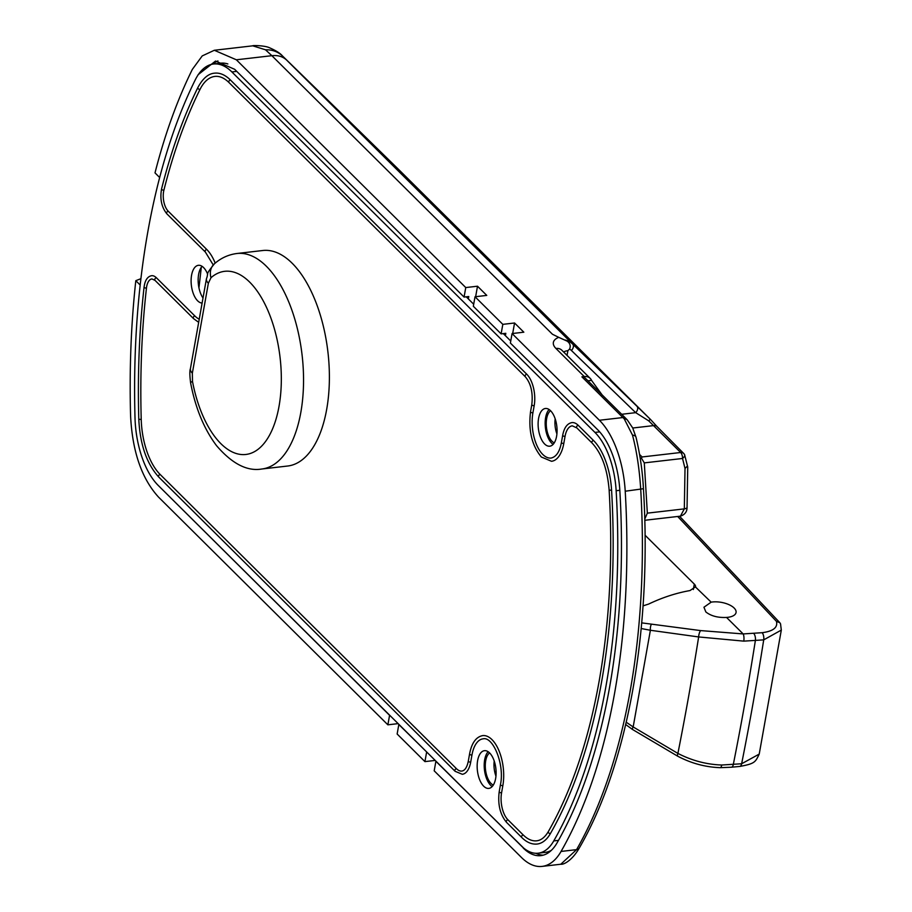 <?xml version="1.0" encoding="UTF-8"?>
<svg xmlns="http://www.w3.org/2000/svg" width="912" height="912" viewBox="0 0 912 912"><rect width="100%" height="100%" fill="white"/><g stroke="black" fill="none" stroke-linecap="round" stroke-linejoin="round"><path stroke-width="1.37" d="M602.558 395.512L591.535 380.372A10.841 8.06 134.8 0 0 590.189 378.366A10.841 8.06 134.8 0 0 584.239 376.553L555.932 348.452A21.694 9.884 -169.9 0 1 558.771 337.36L567.23 341.179C570.08 343.311 570.878 345.922 569.601 349.045L567.891 350.675A10.841 4.948 10.1 0 0 563.673 352.043M550.552 410.719A16.815 8.231 -96.6 0 0 546.277 425.186A16.815 8.231 -96.6 0 0 552.011 441.26A16.815 8.231 -96.6 0 0 554.268 442.856M494.213 761.007A16.815 8.231 -96.6 0 0 495.957 776.135M489.596 752.913A18.981 9.291 83.4 0 1 496.105 773.638A18.981 9.291 83.4 0 1 488.809 788.401A18.981 9.291 83.4 0 1 483.668 786.178A18.981 9.291 83.4 0 1 477.158 765.453A18.981 9.291 83.4 0 1 484.454 750.69A18.981 9.291 83.4 0 1 489.596 752.913A16.815 8.231 -96.6 0 0 485.321 767.38A16.815 8.231 -96.6 0 0 491.055 783.465A16.815 8.231 -96.6 0 0 493.312 785.061M558.771 337.36L552.444 334.248L271.879 55.689L236.356 59.793L214.32 50.274L202.236 55.906L192.341 69.392A542.332 265.403 83.4 0 0 155.006 172.881L159.668 177.521M236.356 59.793L465.758 287.565L464.071 297.073L234.658 69.301L215.54 61.047L198.064 74.738M535.891 853.29A65.083 31.852 -96.6 0 0 543.176 855.171M464.071 297.073L468.768 296.525L468.346 298.897M217.934 60.933L210.786 64.57M398.134 723.626L387.874 724.823L158.471 497.04C141.691 478.561 132.4 451.565 130.598 416.066A542.332 265.403 83.4 0 1 135.808 280.679L140.186 285.034M387.874 724.823L389.572 715.316L160.341 487.521M523.556 847.966L435.89 761.303L434.192 770.811L521.516 857.519A75.924 37.153 -96.6 0 0 542.093 866.4A75.924 37.153 -96.6 0 0 561.062 851.443L576.566 849.642A488.102 238.864 -96.6 0 0 640.726 489.436C639.426 469.042 636.679 450.938 632.495 435.115L624.298 418.984A75.924 37.153 -96.6 0 0 622.896 417.548L581.89 376.827A5.426 4.036 -45.2 0 1 584.866 377.739L625.871 418.448A5.426 4.036 134.8 0 0 622.896 417.548L599.412 420.261A75.924 37.153 -96.6 0 1 625.222 491.226A488.102 238.864 83.4 0 1 561.062 851.443M523.214 848.012A65.083 31.852 -96.6 0 0 540.85 855.627A65.083 31.852 -96.6 0 0 557.107 842.802A477.25 233.563 83.4 0 0 619.841 490.599A65.083 31.852 -96.6 0 0 597.713 429.769L510.389 343.06L512.077 333.553L599.412 420.261M435.195 760.426L424.935 761.611L397.142 734.012L398.829 724.516L426.793 752.081M424.935 761.611L426.622 752.104M465.758 287.565L477.5 286.208L486.769 295.408L475.027 296.765L473.328 306.261L501.121 333.86L505.818 333.313L505.396 335.696M475.027 296.765L502.82 324.353L501.121 333.86M644.784 520.285L680.443 516.158L684.319 508.873L685.015 468.449L682.529 458.474A5.426 2.656 -96.6 0 0 680.683 452.512A5.426 2.656 -96.6 0 0 680.671 452.5L648.728 420.865L635.698 412.657L571.414 350.482A21.694 16.131 134.8 0 0 569.601 349.045M684.274 454.279A5.426 2.508 151.2 0 1 684.581 454.643A5.426 2.508 151.2 0 1 682.529 458.474L644.294 462.886L647.338 513.148L684.319 508.873A5.426 1.858 2.6 0 0 687.055 507.391C687.089 511.723 684.889 514.642 680.443 516.158M398.419 169.256L650.29 419.246L398.419 169.256L286.607 60.067L572.633 344.052L636.918 406.228A5.426 3.625 134 0 1 635.698 412.657L621.676 414.287M135.808 280.679L140.915 278.684M584.239 376.553L581.89 376.827M512.077 333.553L523.83 332.196L514.562 322.996L502.82 324.353M591.535 380.372L587.944 380.783M644.75 519.099L647.338 513.148M644.294 462.886L641.41 458.143L640.144 457.881M560.8 864.234L576.566 849.642A5.426 3.944 -150.2 0 0 579.291 848.023L579.291 848.023C572.77 859.526 564.3 864.827 560.8 864.234L542.093 866.4M625.871 418.448L627.319 419.953A5.426 3.933 137.2 0 0 624.298 418.984M627.319 419.953L632.723 427.956L636.04 437.338A5.426 3.386 166.1 0 0 632.495 435.115M286.607 60.067C282.823 56.521 277.909 55.062 271.879 55.689L265.483 49.784L252.738 45.828L214.32 50.274M320.146 92.625L282.629 56.099C277.966 51.699 272.255 49.601 265.483 49.784M398.658 169.495L320.42 92.887M562.066 338.888L563.023 339.298M201.301 267.307L198.953 287.85M514.562 322.996L512.692 333.484M477.5 286.208L475.642 296.685M556.913 433.93A16.815 8.231 83.4 0 1 555.169 418.802M639.574 454.45L642.105 456.958L641.41 458.143M636.918 406.228L650.29 419.246L648.728 420.865M685.015 468.449L687.112 466.363M687.055 507.391L687.739 467.069L684.581 454.643A5.426 5.426 0 0 0 683.692 453.446A5.426 4.058 135.4 0 0 683.681 453.446A5.426 4.058 135.4 0 0 680.671 452.5L642.105 456.958M641.706 622.873L700.61 630.591L743.166 633.931L726.545 617.435A16.268 7.41 10.1 0 0 736.064 612.511A16.268 7.41 10.1 0 0 734.137 608.03A16.268 7.41 10.1 0 0 711.166 602.159L695.594 587.1M726.545 617.435C717.847 617.834 710.938 615.999 705.831 611.929L703.95 607.232L711.166 602.159M643.051 605.864L648.671 604.052A151.848 112.917 -45.2 0 1 690.008 590.566L695.628 586.735A10.841 4.948 -169.9 0 0 694.306 584.102L645.058 535.207M762.124 632.7A5.426 2.508 84.6 0 1 763.709 639.871A2169.295 1061.614 83.4 0 1 741.638 763.754L759.217 754.099L781.31 630.089L763.709 639.871L743.782 641.136A5.426 1.676 90.5 0 0 743.166 633.931L762.124 632.7C773.159 631.286 777.947 627.513 776.465 621.38L677.673 516.488M743.782 641.136L698.649 636.941L650.393 630.272L633.167 726.944L677.901 753.415C691.866 760.608 706.469 764.484 721.723 765.02L741.638 763.754A5.426 2.508 -95.4 0 1 739.78 766.433L731.424 767.22A5.426 2.508 -95.4 0 0 733.294 764.552A2168.964 1061.454 83.4 0 0 755.353 640.669A5.426 2.508 84.6 0 0 753.768 633.498M626.236 722.224L633.167 726.944A5.426 0.889 -55.7 0 0 632.404 729.406L625.7 724.538M651.305 624.389A5.426 2.303 93.6 0 0 650.393 630.272L641.193 628.528M776.465 621.38L779.84 622.714L780.535 623.819L781.31 630.089M632.597 729.418A5.426 0.889 -55.7 0 1 632.404 729.406L677.719 756.208A5.426 1.3 -62.9 0 1 677.901 753.415A2142.402 1048.458 83.4 0 0 698.649 636.941A5.426 2.006 101.9 0 1 700.61 630.591M492.172 786.566A18.981 9.291 83.4 0 1 490.713 785.369A18.981 9.291 83.4 0 1 484.306 768.303A18.981 9.291 83.4 0 1 488.137 751.705M544.624 443.984A18.981 9.291 83.4 0 1 538.114 423.248A18.981 9.291 83.4 0 1 545.41 408.485A18.981 9.291 83.4 0 1 550.552 410.708A18.981 9.291 83.4 0 1 557.061 431.433A18.981 9.291 83.4 0 1 549.765 446.196A18.981 9.291 83.4 0 1 544.624 443.984M553.128 444.361A18.981 9.291 83.4 0 1 551.669 443.164A18.981 9.291 83.4 0 1 545.262 426.109A18.981 9.291 83.4 0 1 549.092 409.511M202.111 303.058A18.981 9.291 83.4 0 1 197.619 300.8A18.981 9.291 83.4 0 1 191.11 280.075A18.981 9.291 83.4 0 1 198.406 265.312A18.981 9.291 83.4 0 1 203.547 267.535A18.981 9.291 83.4 0 1 207.628 274.159M203.011 297.996A18.981 9.291 83.4 0 1 202.088 266.338M287.668 466.021A108.471 53.078 -96.6 0 0 326.678 409.374A108.471 53.078 -96.6 0 0 315.13 300.299A108.471 53.078 -96.6 0 0 262.759 250.515L236.915 253.502A108.471 53.078 83.4 0 1 289.298 303.286A108.471 53.078 83.4 0 1 300.835 412.361A108.471 53.078 83.4 0 1 261.824 469.007L287.668 466.021M534.193 405.646A1.63 0.741 10.1 0 1 532.54 405.395A1.63 0.741 10.1 0 1 531.81 404.597L530.545 411.734C528.265 430.453 531.867 445.558 541.363 457.015L551.509 461.29A34.166 16.724 -96.6 0 0 563.798 443.437A1.63 0.741 -169.9 0 1 561.621 442.833A1.63 0.741 -169.9 0 1 561.427 442.388C559.774 451.588 556.343 456.809 551.133 458.052A30.917 15.128 83.4 0 1 542.765 454.438A30.917 15.128 83.4 0 1 532.916 412.783L534.193 405.646A23.324 11.411 -96.6 0 0 526.76 374.228L230.451 80.028A58.573 28.66 -96.6 0 0 214.582 73.165C208.335 73.644 202.783 78.409 197.927 87.449C183.232 117.226 171.114 151.039 161.584 188.864C159.782 198.919 161.549 207.241 166.873 213.841A1.63 1.208 134.8 0 1 168.275 211.253A14.638 7.171 83.4 0 1 163.898 190.175A516.295 252.67 83.4 0 1 200.013 89.41A55.313 27.075 83.4 0 1 214.958 76.403C219.667 75.924 224.363 77.987 229.049 82.604A1.63 1.208 -45.2 0 1 230.451 80.028M594.943 432.413A62.369 30.518 83.4 0 1 616.147 490.713A474.536 232.229 83.4 0 1 553.766 840.91A62.369 30.518 83.4 0 1 538.183 853.199A62.369 30.518 83.4 0 1 521.288 845.903L158.232 485.435A67.796 33.174 83.4 0 1 135.01 417.958A528.766 258.769 83.4 0 1 195.214 79.948A67.796 33.174 83.4 0 1 213.522 64.011A67.796 33.174 83.4 0 1 231.887 71.945L594.943 432.413L599.686 431.866M550.403 833.568A1.63 1.186 29.8 0 1 548.397 831.47C545.068 837.159 541.181 840.271 536.758 840.807A49.898 24.419 83.4 0 1 523.237 834.97A1.63 1.208 134.8 0 0 521.835 837.558C526.726 842.392 531.821 844.558 537.122 844.045A53.147 26.015 -96.6 0 0 550.403 833.568A465.314 227.715 -96.6 0 0 601.521 682.256A465.314 227.715 -96.6 0 0 611.576 490.166A53.147 26.015 -96.6 0 0 593.507 440.496L578.231 425.334A23.324 11.411 -96.6 0 0 571.915 422.598C567.207 423.487 564.14 427.705 562.693 435.263A1.63 0.741 -169.9 0 0 562.886 435.708A1.63 0.741 -169.9 0 0 565.064 436.312A20.064 9.815 83.4 0 1 572.291 425.836L576.829 427.91A1.63 1.208 -45.2 0 1 578.231 425.334M471.96 754.976A30.917 15.128 83.4 0 1 483.086 738.834C492.97 736.212 504.792 764.473 500.471 784.594A1.63 0.741 -169.9 0 0 500.665 785.038A1.63 0.741 -169.9 0 0 502.843 785.642A34.166 16.724 -96.6 0 0 499.206 751.283A34.166 16.724 -96.6 0 0 482.71 735.608C476.041 736.885 471.664 742.995 469.589 753.928A1.63 0.741 10.1 0 0 470.318 754.726A1.63 0.741 10.1 0 0 471.96 754.976L470.695 762.113A23.324 11.411 -96.6 0 1 462.304 774.288L455.099 771.29L158.779 477.079A1.63 1.208 134.8 0 1 160.181 474.502A55.313 27.075 83.4 0 1 141.223 419.44A516.295 252.67 83.4 0 1 146.467 288.01A14.638 7.171 83.4 0 1 151.939 278.935L155.017 280.372A1.63 1.208 -45.2 0 1 156.419 277.795A17.898 8.755 -96.6 0 0 151.574 275.698C147.459 276.518 144.951 280.349 144.062 287.223C139.285 329.745 137.53 373.76 138.795 419.292C140.06 444.566 146.729 463.832 158.779 477.079M199.238 319.2A36.332 17.784 83.4 0 1 194.917 316.019L156.419 277.795M551.418 850.28A62.369 30.518 83.4 0 1 545.228 852.389L538.183 853.199M213.522 64.011L220.567 63.19A67.796 33.174 83.4 0 1 227.852 63.954M466.237 296.822L473.693 304.22M503.299 333.61L510.754 341.008M523.237 834.97L507.961 819.808A20.064 9.815 83.4 0 1 501.577 792.767L502.843 785.642M469.589 753.928L468.323 761.053C467.081 767.186 464.949 770.515 461.928 771.062A20.064 9.815 83.4 0 1 456.49 768.713L160.181 474.502M215.198 263.123A39.592 19.38 -96.6 0 0 206.762 249.478L168.275 211.253M563.798 443.437L565.064 436.312M192.5 381.455A92.192 45.121 -96.6 0 0 254.813 451.474A92.192 45.121 -96.6 0 0 275.755 333.895A92.192 45.121 -96.6 0 0 210.98 277.715L208.358 283.244L192.341 373.179L192.5 381.455A16.268 2.086 169.3 0 0 190.608 382.858C195.464 408.2 204.117 429.142 216.543 445.672C232.093 463.763 247.186 471.538 261.824 469.007M210.98 277.715A16.268 13.452 -131 0 1 214.388 263.807C204.436 276.29 209.122 271.787 206.443 278.753L190.414 368.699A16.268 7.41 10.1 0 0 192.341 373.179M214.388 263.807L214.388 263.807C220.921 258.05 228.433 254.619 236.915 253.502M206.443 278.753A16.268 7.41 10.1 0 0 208.358 283.244M555.932 348.452A10.841 8.06 -45.2 0 1 561.883 350.265L561.781 350.162M643.37 488.718L625.222 491.226M567.891 350.675L567.047 355.384M650.53 419.474L656.971 426.497A5.426 4.047 135.1 0 0 653.972 425.562L632.757 428.013M565.098 340.028A27.121 20.167 -45.2 0 1 572.633 344.052A5.426 3.625 134 0 1 571.414 350.482M693.337 589.528L694.306 584.102M731.424 767.22L720.252 767.676A5.426 1.676 -89.5 0 0 721.723 765.02M530.545 411.734A1.63 0.741 10.1 0 0 531.274 412.52A1.63 0.741 10.1 0 0 532.916 412.783M206.762 249.478A1.63 1.208 134.8 0 0 205.36 252.054L166.873 213.841M501.577 792.767A1.63 0.741 -169.9 0 1 499.388 792.163A1.63 0.741 -169.9 0 1 499.206 791.719L500.471 784.594M507.961 819.808A1.63 1.208 134.8 0 0 506.559 822.385L521.835 837.558M619.829 490.28L616.147 490.713M558.486 840.362L553.766 840.91M236.767 71.375L231.887 71.945M468.323 761.053A1.63 0.741 10.1 0 0 469.042 761.851A1.63 0.741 10.1 0 0 470.695 762.113M456.49 768.713A1.63 1.208 134.8 0 0 455.099 771.29M141.223 419.44L138.795 419.292M146.467 288.01A1.63 0.604 -173.6 0 1 144.826 287.839A1.63 0.604 -173.6 0 1 144.062 287.223M155.017 280.372L193.515 318.596A1.63 1.208 -45.2 0 1 194.917 316.019M163.898 190.175A1.63 0.866 -165.9 0 1 162.245 189.833A1.63 0.866 -165.9 0 1 161.584 188.864M200.013 89.41A1.63 1.129 -153.7 0 1 197.927 87.449M229.049 82.604L525.358 376.804A1.63 1.208 -45.2 0 1 526.76 374.228M576.829 427.91L592.105 443.072A1.63 1.208 -45.2 0 1 593.507 440.496M548.397 831.47C571.516 790.829 588.434 740.738 599.138 681.196C609.683 621.471 613.012 557.791 609.148 490.166L611.576 490.166M683.692 453.446A5.426 5.426 0 0 0 683.681 453.446L656.971 426.497M636.04 437.338C640.11 454.621 642.572 471.778 643.45 488.798C652.012 628.961 628.083 763.777 579.291 848.023M282.458 55.928C280.269 53.295 275.937 50.57 269.473 47.743C264.765 45.44 252.02 45.304 252.738 45.828L252.738 45.828M590.189 378.366L561.883 350.265M779.84 622.714L679.565 516.26M759.217 754.099C755.375 762.067 755.033 763.663 739.78 766.433M720.252 767.676C705.364 767.152 691.193 763.321 677.719 756.208M561.427 442.388L562.693 435.263M499.206 791.719C497.644 804.384 500.107 814.61 506.559 822.385M193.515 318.596L198.679 322.335M205.36 252.054L213.214 264.913M531.81 404.597C533.121 392.844 530.966 383.576 525.358 376.804M609.148 490.166C607.438 469.201 601.76 453.503 592.105 443.072M190.414 368.699C189.605 370.648 189.673 375.368 190.608 382.858"/></g></svg>

